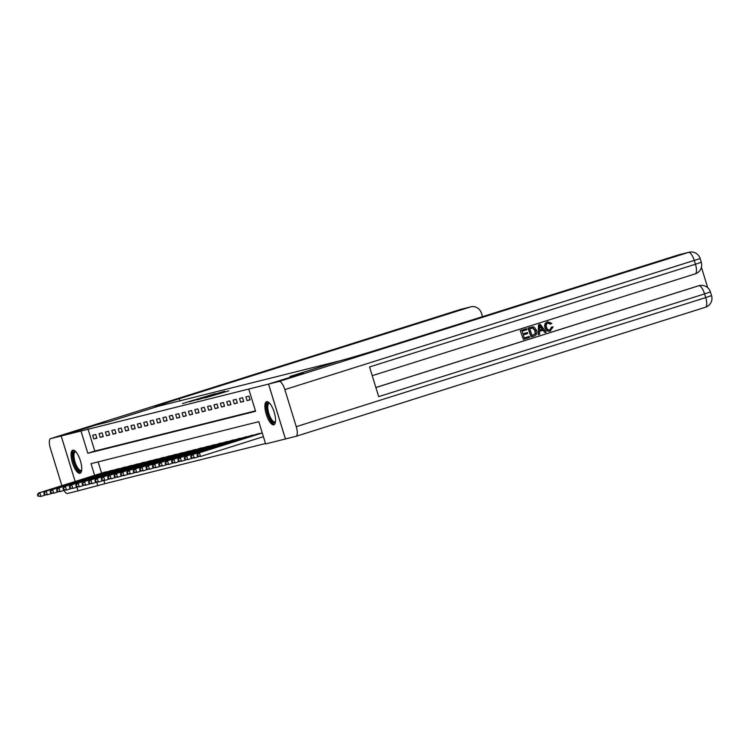 <?xml version="1.0" encoding="UTF-8"?>
<svg xmlns="http://www.w3.org/2000/svg" width="749" height="749" viewBox="0 0 749 749"><rect width="100%" height="100%" fill="white"/><g stroke="black" fill="none" stroke-linecap="round" stroke-linejoin="round"><path stroke-width="1.12" d="M214.673 393.805L182.522 403.561L214.673 393.805M273.778 424.795A12.106 4.101 72.5 0 1 266.269 414.337A12.106 4.101 72.5 0 1 266.578 401.679A12.106 4.101 72.5 0 1 266.663 401.661A12.106 4.101 72.5 0 1 274.171 412.109A12.106 4.101 72.5 0 1 273.862 424.767A12.106 4.101 72.5 0 1 273.778 424.795M79.956 473.293A12.106 4.101 72.5 0 1 72.456 462.835A12.106 4.101 72.5 0 1 72.765 450.177A12.106 4.101 72.5 0 1 72.84 450.149A12.106 4.101 72.5 0 1 80.349 460.607A12.106 4.101 72.5 0 1 80.04 473.265A12.106 4.101 72.5 0 1 79.956 473.293M228.82 390.828L205.114 397.906L228.82 390.828M482.525 316.658L481.467 313.241A9.316 8.763 76 0 0 470.849 306.837A9.316 8.763 76 0 0 470.372 306.978L460.158 309.534L50.698 438.605L61.165 435.984L75.162 481.485L61.193 435.974L95.984 425.011L109.42 421.65L96.012 425.001L61.193 435.974L268.545 384.097L303.392 373.114L289.957 376.475L303.364 373.114L268.545 384.097L285.425 438.97L265.642 443.923L258.798 421.678L91.022 463.65L94.617 475.353M179.938 400.827L179.292 398.73A38.798 0.749 162.9 0 0 154.977 406.941A38.798 0.749 162.9 0 0 157.243 406.51L109.42 421.65L158.161 406.276L338.707 361.112L289.957 376.475L339.625 360.878A38.798 0.749 -17.1 0 0 387.214 346.703L678.294 254.95A9.316 8.763 -104 0 1 678.772 254.819L688.986 252.263A9.316 8.763 76 0 0 688.509 252.394L678.294 254.95M221.994 391.999L189.516 401.81L221.994 391.999M224.747 391.221L197.193 399.891L224.859 391.605M87.951 428.831L94.795 451.076L255.475 410.873M93.812 438.942L96.874 438.174L95.732 434.467L92.67 435.235L93.812 438.942L96.818 437.996M100.197 437.341L103.259 436.583L102.117 432.875L99.055 433.634L100.197 437.341L103.203 436.395M106.573 435.749L109.644 434.982L108.502 431.274L105.44 432.042L106.573 435.749L109.588 434.804M112.959 434.148L116.029 433.381L114.887 429.673L111.816 430.441L112.959 434.148L115.973 433.203M119.344 432.557L122.405 431.789L121.272 428.082L118.202 428.849L119.344 432.557L122.349 431.602M125.729 430.956L128.791 430.188L127.648 426.481L124.587 427.248L125.729 430.956L128.734 430.01M132.114 429.355L135.176 428.597L134.034 424.889L130.972 425.647L132.114 429.355L135.12 428.409M138.499 427.763L141.561 426.996L140.419 423.288L137.357 424.056L138.499 427.763L141.505 426.818M144.885 426.162L147.946 425.395L146.804 421.687L143.742 422.455L144.885 426.162L147.89 425.217M151.27 424.571L154.331 423.803L153.189 420.095L150.128 420.863L151.27 424.571L154.275 423.616M157.646 422.97L160.717 422.202L159.574 418.494L156.513 419.262L157.646 422.97L160.661 422.024M164.031 421.369L167.102 420.601L165.96 416.893L162.889 417.661L164.031 421.369L167.046 420.423M170.416 419.777L173.478 419.009L172.345 415.302L169.274 416.07L170.416 419.777L173.422 418.822M176.801 418.176L179.863 417.408L178.721 413.701L175.659 414.469L176.801 418.176L179.807 417.23M183.187 416.584L186.248 415.817L185.106 412.109L182.044 412.868L183.187 416.584L186.192 415.629M189.572 414.983L192.633 414.216L191.491 410.508L188.43 411.276L189.572 414.983L192.577 414.038M195.957 413.382L199.019 412.615L197.876 408.907L194.815 409.675L195.957 413.382L198.962 412.437M202.342 411.791L205.404 411.023L204.262 407.316L201.2 408.083L202.342 411.791L205.348 410.836M208.718 410.19L211.789 409.422L210.647 405.715L207.585 406.482L208.718 410.19L211.733 409.244M215.103 408.589L218.174 407.831L217.032 404.123L213.961 404.881L215.103 408.589L218.118 407.643M221.489 406.997L224.55 406.23L223.417 402.522L220.346 403.29L221.489 406.997L224.494 406.052M227.874 405.396L230.935 404.629L229.793 400.921L226.732 401.689L227.874 405.396L230.879 404.451M234.259 403.805L237.321 403.037L236.178 399.329L233.117 400.097L234.259 403.805L237.264 402.85M240.644 402.204L243.706 401.436L242.564 397.728L239.502 398.496L240.644 402.204L243.65 401.258M247.03 400.603L250.091 399.835L248.949 396.127L245.887 396.895L247.03 400.603L250.035 399.657M103.896 480.671L104.832 483.704L265.511 443.502M98.119 461.88L101.583 473.153M104.092 472.366L107.219 471.795M110.478 470.765L113.605 470.203M116.863 469.174L119.98 468.602M123.239 467.573L126.366 467.002M129.624 465.981L132.751 465.41M136.009 464.38L139.136 463.809M142.394 462.779L145.521 462.208M148.779 461.187L151.907 460.616M155.165 459.586L158.292 459.015M161.55 457.985L164.677 457.424M167.935 456.394L171.053 455.823M174.32 454.793L177.438 454.222M180.696 453.201L183.823 452.63M187.081 451.6L190.209 451.029M193.467 449.999L196.594 449.437M199.852 448.408L202.979 447.836M206.237 446.807L209.364 446.235M212.622 445.215L215.749 444.644M219.008 443.614L222.125 443.043M225.393 442.013L228.511 441.442M231.769 440.421L234.896 439.85M238.154 438.82L241.281 438.249M244.539 437.229L247.666 436.658M250.924 435.628L254.051 435.057M257.31 434.027L260.437 433.456M104.832 483.704L78.074 490.848L76.941 487.15M295.986 436.33A9.316 3.155 -107.5 0 0 296.248 426.677L705.717 297.606A9.316 3.155 72.5 0 1 705.446 307.259L295.986 436.33A9.316 3.155 -107.5 0 1 295.921 436.339L285.425 438.97M96.733 482.216L97.866 485.904M80.986 431.021L87.83 453.267L255.596 411.295L248.752 389.049M94.795 451.076L87.83 453.267M215.59 393.637L192.016 401.061L215.59 393.637M221.985 392.279L212.641 395.069L222.05 392.485M104.907 472.104L38.536 493.029L39.809 492.711L40.952 496.418L45.567 494.967M38.414 495.969L40.952 496.418L37.909 496.1L38.414 495.969L37.965 494.49L37.45 494.621L37.909 496.1M37.965 494.49L39.809 492.711L106.311 471.758M37.45 494.621L38.536 493.029M111.292 470.512L44.921 491.438L46.195 491.11L47.337 494.817L51.953 493.366M44.8 494.377L47.337 494.817L44.294 494.509L44.8 494.377L44.341 492.889L43.835 493.02L44.294 494.509M44.341 492.889L46.195 491.11L112.696 470.157M43.835 493.02L44.921 491.438M117.677 468.911L51.306 489.837L52.58 489.518L53.722 493.226L58.338 491.765M51.185 492.776L53.722 493.226L50.67 492.908L51.185 492.776L50.726 491.297L50.22 491.419L50.67 492.908M50.726 491.297L52.58 489.518L119.072 468.556M50.22 491.419L51.306 489.837M124.053 467.31L57.692 488.236L58.965 487.917L60.107 491.625L64.723 490.174M57.57 491.185L60.107 491.625L57.055 491.307L57.57 491.185L57.111 489.696L56.606 489.827L57.055 491.307M57.111 489.696L58.965 487.917L125.458 466.964M56.606 489.827L57.692 488.236M130.438 465.719L64.068 486.644L65.35 486.326L66.492 490.033L71.108 488.573M63.955 489.584L66.492 490.033L63.44 489.715L63.955 489.584L63.496 488.105L62.991 488.226L63.44 489.715M63.496 488.105L65.35 486.326L131.843 465.363M62.991 488.226L64.068 486.644M81.641 470.381A10.477 3.548 72.5 0 1 78.458 470.475A10.477 3.548 72.5 0 1 73.102 458.004A10.477 3.548 72.5 0 1 75.724 451.619M75.958 451.881A9.7 3.286 -107.5 0 0 75.293 451.9A9.7 3.286 -107.5 0 0 74.413 459.614A9.7 3.286 -107.5 0 0 79.085 469.576A9.7 3.286 -107.5 0 0 81.126 470.4A9.7 3.286 -107.5 0 0 81.678 470.035M73.458 450.13A12.031 4.073 -107.5 0 0 72.962 460.158A12.031 4.073 -107.5 0 0 78.598 471.823A12.031 4.073 -107.5 0 0 80.639 472.909M275.454 421.884A10.477 3.548 72.5 0 1 269.565 417.989A10.477 3.548 72.5 0 1 266.944 404.638A10.477 3.548 72.5 0 1 269.546 403.131M269.78 403.383A9.7 3.286 -107.5 0 0 269.116 403.402A9.7 3.286 -107.5 0 0 267.964 405.022A9.7 3.286 -107.5 0 0 269.724 415.91A9.7 3.286 -107.5 0 0 274.949 421.902A9.7 3.286 -107.5 0 0 275.501 421.537M267.281 401.633A12.031 4.073 -107.5 0 0 266.298 403.411A12.031 4.073 -107.5 0 0 268.208 416.257A12.031 4.073 -107.5 0 0 274.452 424.411M50.698 438.605A9.316 3.155 -107.5 0 0 50.632 438.624A9.316 3.155 -107.5 0 0 50.37 448.267L61.774 485.343A9.316 3.155 -107.5 0 0 61.877 485.67M63.965 490.408A9.316 3.155 -107.5 0 0 67.579 493.479L78.074 490.848M76.913 487.159L78.046 490.857M179.292 398.73L470.372 306.978M549.813 330.047L551.47 327.079L553.146 326.892L550.075 331.086M550.243 331.039C547.603 331.601 545.834 330.468 544.944 327.631C544.158 324.879 544.982 322.969 547.407 321.92L547.875 321.798M550.646 330.936C548.006 331.498 546.246 330.365 545.347 327.528C544.56 324.776 545.384 322.866 547.819 321.817L551.835 323.381L550.328 324.13L547.669 322.959M538.306 334.7L538.484 324.851L540.216 324.336L546.274 332.182L545.029 332.584L543.231 330.14L539.673 331.264L539.561 334.307L538.306 334.7L538.887 324.748L540.216 324.336M545.029 332.584L542.838 330.262M527.38 332.509L527.689 333.539L523.298 334.925L524.244 338.005L529.178 336.451L529.487 337.481L523.382 339.4L520.237 330.609L526.538 328.642L526.856 329.672L522.137 331.161L522.98 333.895L527.38 332.509L522.98 333.876M524.244 337.977L529.178 336.451M375.867 387.505L698.002 285.959A9.316 8.763 -104 0 1 698.48 285.828L699.248 285.631A9.316 8.763 76 0 0 698.77 285.762L698.002 285.959M707.711 287.719L701.42 267.253M531.097 336.975L527.951 328.174L532.736 326.836L534.14 327.088L536.574 330.309C537.454 333.155 536.63 335.056 534.093 336.029L531.097 336.975L528.363 328.071L532.736 326.836M296.248 426.677L284.845 389.602A9.316 3.155 -107.5 0 0 279.04 381.466L268.573 384.087L285.453 438.961M279.04 381.466L688.509 252.394A9.316 3.155 72.5 0 1 694.304 260.53L695.447 264.238L369.547 366.963L378.676 396.633L704.575 293.898L705.717 297.606L711.55 295.63L710.408 291.923L704.575 293.898A9.316 3.155 72.5 0 0 698.77 285.762L375.886 387.551M523.382 339.4L520.237 330.609M520.649 330.506L526.538 328.642M531.959 335.571L535.46 333.782L535.385 330.665L532.988 327.94L529.852 328.727L531.959 335.571M532.043 328.053L531.547 328.193M531.949 335.552L535.058 333.876L534.973 330.768L532.576 328.043L531.144 328.296M539.804 327.397L539.711 330.122L542.557 329.223L539.87 325.572L539.804 327.397M539.711 330.103L542.154 329.326L539.467 325.675M550.74 324.027L548.071 322.856C546.349 323.69 545.834 325.122 546.527 327.144C547.07 329.26 548.296 330.197 550.225 329.944L549.906 330.019M550.047 329.991L551.882 326.976M136.824 464.118L70.453 485.043L71.735 484.725L72.878 488.432L77.493 486.981M70.34 487.983L72.878 488.432L69.826 488.114L70.34 487.983L69.882 486.504L69.367 486.635L69.826 488.114M69.882 486.504L71.735 484.725L138.228 463.771M69.367 486.635L70.453 485.043M143.209 462.517L76.838 483.442L78.121 483.124L79.254 486.831L83.869 485.38M76.726 486.391L79.254 486.831L76.211 486.513L76.726 486.391L76.267 484.903L75.752 485.034L76.211 486.513M76.267 484.903L78.121 483.124L144.613 462.17M75.752 485.034L76.838 483.442M149.594 460.925L83.223 481.85L84.497 481.532L85.639 485.24L90.255 483.779M83.102 484.79L85.639 485.24L82.596 484.921L83.102 484.79L82.652 483.311L82.137 483.433L82.596 484.921M82.652 483.311L84.497 481.532L150.998 460.569M82.137 483.433L83.223 481.85M155.979 459.324L89.608 480.249L90.882 479.931L92.024 483.639L96.64 482.187M89.487 483.199L92.024 483.639L88.981 483.32L89.487 483.199L89.037 481.71L88.522 481.841L88.981 483.32M89.037 481.71L90.882 479.931L157.384 458.978M88.522 481.841L89.608 480.249M162.364 457.733L95.994 478.658L97.267 478.339L98.409 482.047L103.025 480.586M95.872 481.598L98.409 482.047L95.366 481.729L95.872 481.598L95.413 480.118L94.908 480.24L95.366 481.729M95.413 480.118L97.267 478.339L163.769 457.377M94.908 480.24L95.994 478.658M168.75 456.132L102.379 477.057L103.652 476.738L104.794 480.446L109.41 478.995M102.257 479.997L104.794 480.446L101.742 480.128L102.257 479.997L101.798 478.517L101.293 478.648L101.742 480.128M101.798 478.517L103.652 476.738L170.145 455.785M101.293 478.648L102.379 477.057M175.135 454.531L108.764 475.456L110.037 475.138L111.18 478.845L115.795 477.394M108.642 478.405L111.18 478.845L108.128 478.527L108.642 478.405L108.184 476.916L107.678 477.047L108.128 478.527M108.184 476.916L110.037 475.138L176.53 454.184M107.678 477.047L108.764 475.456M181.511 452.939L115.14 473.864L116.423 473.546L117.565 477.253L122.181 475.793M115.028 476.804L117.565 477.253L114.513 476.935L115.028 476.804L114.569 475.325L114.063 475.446L114.513 476.935M114.569 475.325L116.423 473.546L182.915 452.583M114.063 475.446L115.14 473.864M187.896 451.338L121.525 472.263L122.808 471.945L123.95 475.652L128.566 474.201M121.413 475.203L123.95 475.652L120.898 475.334L121.413 475.203L120.954 473.724L120.439 473.855L120.898 475.334M120.954 473.724L122.808 471.945L189.3 450.992M120.439 473.855L121.525 472.263M194.281 449.746L127.91 470.672L129.193 470.344L130.326 474.051L134.942 472.6M127.798 473.611L130.326 474.051L127.283 473.743L127.798 473.611L127.339 472.123L126.824 472.254L127.283 473.743M127.339 472.123L129.193 470.344L195.686 449.391M126.824 472.254L127.91 470.672M200.666 448.145L134.296 469.071L135.569 468.752L136.711 472.46L141.327 470.999M134.174 472.01L136.711 472.46L133.668 472.142L134.174 472.01L133.725 470.531L133.21 470.662L133.668 472.142M133.725 470.531L135.569 468.752L202.071 447.79M133.21 470.662L134.296 469.071M207.052 446.544L140.681 467.47L141.954 467.151L143.096 470.859L147.712 469.408M140.559 470.419L143.096 470.859L140.054 470.541L140.559 470.419L140.11 468.93L139.595 469.061L140.054 470.541M140.11 468.93L141.954 467.151L208.456 446.198M139.595 469.061L140.681 467.47M213.437 444.953L147.066 465.878L148.339 465.56L149.482 469.267L154.097 467.807M146.944 468.818L149.482 469.267L146.439 468.949L146.944 468.818L146.486 467.339L145.98 467.46L146.439 468.949M146.486 467.339L148.339 465.56L214.841 444.597M145.98 467.46L147.066 465.878M219.822 443.352L153.451 464.277L154.725 463.959L155.867 467.666L160.483 466.215M153.33 467.217L155.867 467.666L152.815 467.348L153.33 467.217L152.871 465.738L152.365 465.869L152.815 467.348M152.871 465.738L154.725 463.959L221.217 443.005M152.365 465.869L153.451 464.277M226.207 441.751L159.837 462.685L161.11 462.358L162.252 466.065L166.868 464.614M159.715 465.625L162.252 466.065L159.2 465.747L159.715 465.625L159.256 464.137L158.751 464.268L159.2 465.747M159.256 464.137L161.11 462.358L227.602 441.404M158.751 464.268L159.837 462.685M232.583 440.159L166.212 461.084L167.495 460.766L168.637 464.474L173.253 463.013M166.1 464.024L168.637 464.474L165.585 464.155L166.1 464.024L165.641 462.545L165.136 462.667L165.585 464.155M165.641 462.545L167.495 460.766L233.988 439.803M165.136 462.667L166.212 461.084M238.968 438.558L172.598 459.483L173.88 459.165L175.023 462.873L179.638 461.421M172.485 462.433L175.023 462.873L171.97 462.554L172.485 462.433L172.027 460.944L171.512 461.075L171.97 462.554M172.027 460.944L173.88 459.165L240.373 438.212M171.512 461.075L172.598 459.483M245.354 436.967L178.983 457.892L180.266 457.573L181.398 461.281L186.014 459.82M178.871 460.832L181.398 461.281L178.356 460.963L178.871 460.832L178.412 459.352L177.897 459.474L178.356 460.963M178.412 459.352L180.266 457.573L246.758 436.611M177.897 459.474L178.983 457.892M251.739 435.366L185.368 456.291L186.641 455.972L187.784 459.68L192.399 458.229M185.246 459.231L187.784 459.68L184.741 459.362L185.246 459.231L184.797 457.751L184.282 457.882L184.741 459.362M184.797 457.751L186.641 455.972L253.143 435.019M184.282 457.882L185.368 456.291M258.124 433.765L191.753 454.69L193.027 454.371L194.169 458.079L198.785 456.628M191.632 457.639L194.169 458.079L191.126 457.761L191.632 457.639L191.182 456.15L190.667 456.281L191.126 457.761M191.182 456.15L193.027 454.371L259.529 433.418M190.667 456.281L191.753 454.69M262.244 432.885L198.139 453.098L199.412 452.78L200.554 456.487L263.405 436.676M198.017 456.038L200.554 456.487L197.511 456.169L198.017 456.038L197.558 454.559L197.053 454.68L197.511 456.169M197.558 454.559L199.412 452.78L262.272 432.969M197.053 454.68L198.139 453.098M460.158 309.534A9.316 8.763 -104 0 1 460.635 309.393A9.316 9.316 0 0 0 460.101 309.552A9.316 3.155 72.5 0 1 460.158 309.534M460.036 309.571A9.316 3.155 72.5 0 1 460.101 309.552L50.632 438.624M701.279 262.262A9.316 9.316 0 0 1 695.184 273.881A9.316 3.155 72.5 0 1 695.119 273.9L372.234 375.68L695.184 273.881A9.316 3.155 72.5 0 0 695.447 264.238L701.279 262.262L700.146 258.555L284.845 389.602M711.55 295.63A9.316 9.316 0 0 1 705.446 307.259A9.316 3.155 72.5 0 1 705.389 307.268L296.052 436.302M470.849 306.837L460.635 309.393M700.146 258.555A9.316 9.316 0 0 0 688.986 252.263M710.408 291.923A9.316 9.316 0 0 0 699.248 285.631"/></g></svg>
